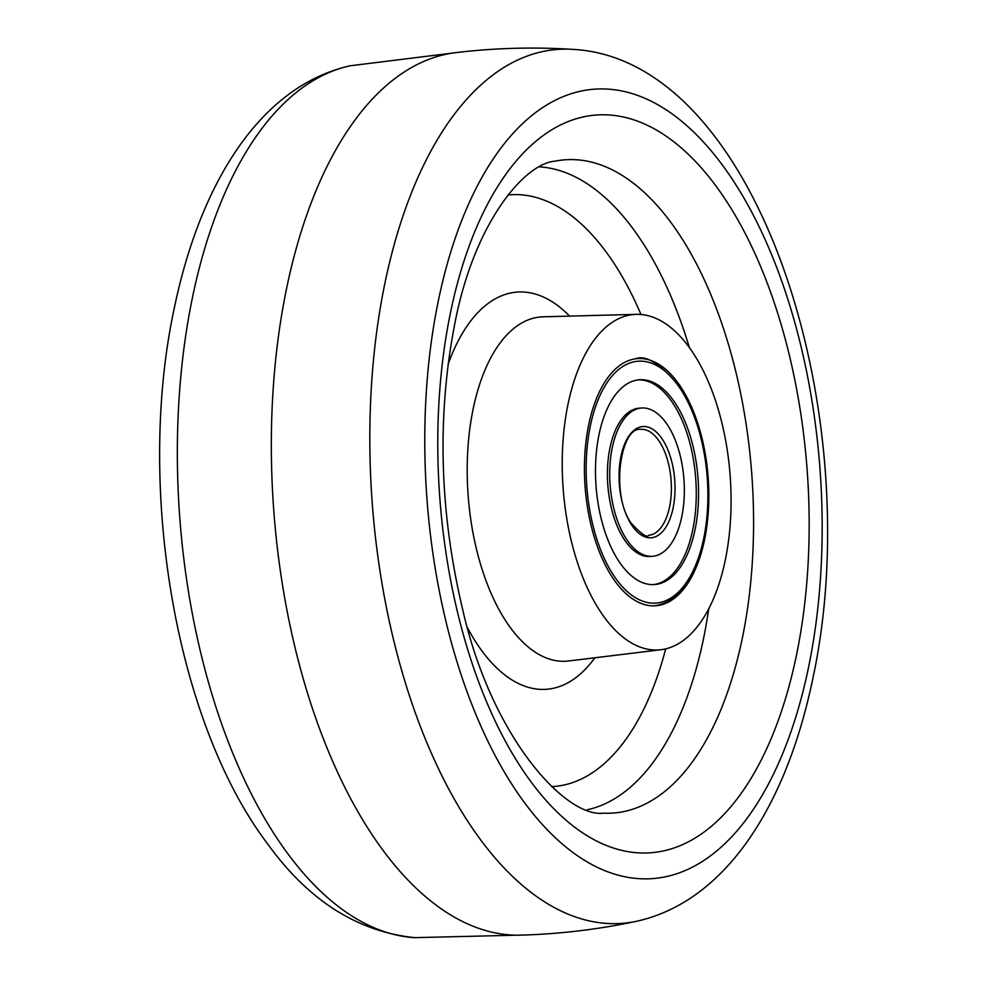 <?xml version="1.0" encoding="UTF-8"?>
<svg xmlns="http://www.w3.org/2000/svg" width="987" height="987" viewBox="0 0 987 987"><rect width="100%" height="100%" fill="white"/><g stroke="black" fill="none" stroke-linecap="round" stroke-linejoin="round"><path stroke-width="1.48" d="M572.386 49.35C533.498 46.907 494.709 47.993 456.006 52.595A442.583 220.348 85.8 0 0 286.662 288.105A442.583 220.348 85.8 0 0 521.235 935.133C560.197 933.998 598.727 929.359 636.825 921.229C726.716 901.082 786.812 804.097 812.819 678.649C869.165 417.538 759.41 58.603 572.386 49.35A438.154 218.139 85.8 0 0 384.942 283.047A438.154 218.139 85.8 0 0 422.485 731.885A438.154 218.139 85.8 0 0 636.825 921.229M588.721 424.669A123.918 61.7 85.8 0 0 654.677 605.833A123.918 61.7 85.8 0 0 704.57 539.692A123.918 61.7 85.8 0 0 694.959 415.354A123.918 61.7 85.8 0 0 636.405 358.7A123.918 61.7 85.8 0 0 588.721 424.669M568.031 404.127A168.185 83.735 85.8 0 0 581.232 573.287A168.185 83.735 85.8 0 0 661.019 649.717A168.185 83.735 85.8 0 0 725.26 560.234A168.185 83.735 85.8 0 0 636.233 314.359A168.185 83.735 85.8 0 0 568.031 404.127M667.78 425.409A74.358 37.012 -94.2 0 1 683.448 506.319A74.358 37.012 -94.2 0 1 652.506 556.31A74.358 37.012 -94.2 0 1 626.276 538.902A74.358 37.012 -94.2 0 1 610.62 457.993A74.358 37.012 -94.2 0 1 641.55 408.001A74.358 37.012 -94.2 0 1 667.78 425.409M618.368 560.517A102.673 51.127 -94.2 0 1 596.74 448.789A102.673 51.127 -94.2 0 1 639.465 379.761A102.673 51.127 -94.2 0 1 675.688 403.794A102.673 51.127 -94.2 0 1 697.316 515.522A102.673 51.127 -94.2 0 1 654.591 584.551A102.673 51.127 -94.2 0 1 618.368 560.517M641.55 408.001L639.255 408.174A74.358 37.012 85.8 0 0 608.313 458.165A74.358 37.012 85.8 0 0 623.981 539.075A74.358 37.012 85.8 0 0 650.211 556.471L652.506 556.31M653.443 584.612A102.673 51.127 85.8 0 0 695.144 514.597A102.673 51.127 85.8 0 0 673.381 403.967A102.673 51.127 85.8 0 0 638.318 379.872M796.386 655.565A369.915 184.174 85.8 0 0 691.159 157.081A369.915 184.174 85.8 0 0 450.565 312.225A369.915 184.174 85.8 0 0 555.792 810.709A369.915 184.174 85.8 0 0 796.386 655.565M742.273 638.429A327.511 163.052 85.8 0 0 714.662 304.095A327.511 163.052 85.8 0 0 555.373 161.115C524.43 163.213 474.118 222.865 454.896 323.28C436.772 416.181 439.425 511.846 462.854 610.299C491.945 738.165 566.082 818.075 603.563 813.177A327.511 163.052 85.8 0 0 742.273 638.429M808.489 667.594A395.836 197.079 85.8 0 0 695.897 134.183A395.836 197.079 85.8 0 0 438.45 300.196A395.836 197.079 85.8 0 0 551.054 833.608A395.836 197.079 85.8 0 0 808.489 667.594M460.904 52.04L350.237 65.771A438.154 218.139 85.8 0 0 192.514 297.272A438.154 218.139 85.8 0 0 414.676 937.65L526.157 934.96M636.233 314.359L543.146 316.802A172.602 85.931 85.8 0 0 473.155 408.939A172.602 85.931 85.8 0 0 486.702 582.54A172.602 85.931 85.8 0 0 568.586 660.982L661.019 649.717M467.48 627.744A199.14 99.144 85.8 0 0 594.865 657.774M569.61 316.111A199.14 99.144 85.8 0 0 448.036 364.548M640.982 314.508A296.668 147.705 85.8 0 0 507.91 194.982M551.647 786.651A296.668 147.705 85.8 0 0 665.694 648.866M587.092 809.796A323.082 160.856 85.8 0 0 703.423 639.095A323.082 160.856 85.8 0 0 708.703 608.893M689.407 347.732A323.082 160.856 85.8 0 0 539.581 166.889M659.55 441.794A53.113 26.439 -94.2 0 1 670.741 499.582A53.113 26.439 -94.2 0 1 648.644 535.287C647.287 538.174 641.538 534.226 631.396 523.443C610.25 495.104 620.391 426.409 640.822 429.357A53.113 26.439 -94.2 0 1 659.55 441.794M662.585 439.597A55.765 27.759 -94.2 0 1 670.296 518.015A55.765 27.759 -94.2 0 1 631.47 524.714A55.765 27.759 -94.2 0 1 623.759 446.297A55.765 27.759 -94.2 0 1 662.585 439.597M680.87 389.606A121.265 60.38 -94.2 0 1 697.624 560.135A121.265 60.38 -94.2 0 1 613.186 574.705A121.265 60.38 -94.2 0 1 596.432 404.176A121.265 60.38 -94.2 0 1 680.87 389.606M414.676 937.65C357.417 931.654 308.462 900.489 267.81 844.144C175.316 722.385 135.811 486.591 174.243 308.351C200.25 182.903 260.346 85.918 350.237 65.771M653.863 605.907C677.255 602.526 693.676 581.59 703.151 543.097C707.716 523.048 709.209 501.532 707.654 478.559C704.804 442.398 695.86 412.319 680.808 388.335C661.561 364.474 646.485 354.617 635.591 358.737"/></g></svg>
